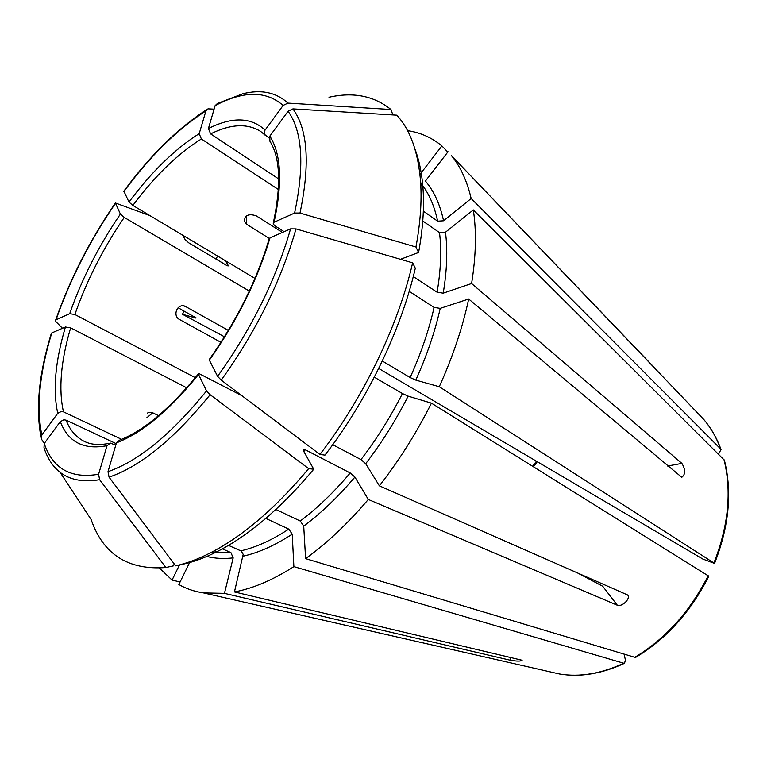 <?xml version="1.0" encoding="UTF-8"?>
<svg xmlns="http://www.w3.org/2000/svg" width="767" height="767" viewBox="0 0 767 767"><rect width="100%" height="100%" fill="white"/><g stroke="black" fill="none" stroke-linecap="round" stroke-linejoin="round"><path stroke-width="1.15" d="M313.751 469.222L308.66 468.637C275.554 508.147 242.823 536.21 210.436 552.834C198.193 559.076 186.592 563.4 175.633 565.825L183.438 564.109C194.214 561.722 205.594 557.484 217.588 551.387C249.361 535.117 281.412 507.735 313.751 469.222L303.233 450.44L303.358 449.27L305.295 449.778L350.222 472.98L354.91 477.074L368.313 499.461L617.339 605.249L602.709 586.256L575.71 571.99M228.489 545.385L241.202 551.022L243.197 554.359L234.443 591.942L522.126 660.262C520.822 661.394 516.795 661.365 510.065 660.186L224.453 593.361L203.562 592.929C194.463 591.558 186.218 588.768 178.845 584.531L189.602 562.566M265.804 518.396L288.785 529.115C271.882 540.15 255.9 547.389 240.848 550.84M275.871 509.461L300.261 521.023L303.722 526.114L305.602 558.635C326.991 543.189 347.892 523.458 368.313 499.461M308.66 468.637L210.139 394.698L206.544 390.911L198.528 374.459L198.778 373.471L241.864 395.667M175.633 565.825L109.048 477.151L108.013 471.657L116.44 442.837L119.441 440.239M60.075 472.29L91.11 519.489C103.114 554.32 128.031 570.332 165.854 567.522L173.639 565.816L174.157 563.86M222.382 548.856L230.905 552.595L233.178 557.897L224.453 593.361M165.854 567.522L99.614 479.701L98.598 474.255L107.035 445.675L110.371 443.077L115.75 445.215M99.614 479.701C71.264 484.37 52.722 473.747 43.987 447.832L44.237 443.518L60.305 421.629L63.872 419.798L66.067 420.153L116.201 443.662M44.294 443.441L41.466 439.108L41.83 435.033L57.746 413.298L61.274 411.495L63.45 411.85L121.617 439.328M41.025 437.19C35.531 408.408 38.906 373.989 51.149 333.942L51.782 332.945L65.425 327.001L70.641 327.835L186.726 387.814M718.104 453.748L719.072 453.163L721.028 449.462L720.692 449.002L471.168 198.509L443.575 220.781L437.641 221.174L423.336 211.126M182.671 235.181L185.25 239.793L188.903 242.938L226.38 265.257L228.173 265.938L228.211 265.401L225.421 260.732M62.482 328.286L56.01 321.747L55.425 320.759L56.049 319.791L69.692 313.684L74.888 314.508L195.317 377.69M150.016 215.661L115.414 202.987L120.39 214.079L124.254 217.425L249.323 291.067M378.706 368.457L702.86 559.066L714.518 563.409L439.27 386.731L415.8 380.116L410.124 377.537L382.311 361.017M214.098 109.154L207.982 108.847L205.92 110.908L199.199 133.669L201.385 138.971L278.392 189.497M206.553 109.739C177.704 128.338 150.15 155.471 123.87 191.127L128.981 202.057L132.864 205.412L254.97 278.392M328.995 97.256C353.299 91.781 373.951 95.865 390.949 109.508L287.913 103.104L283.109 105.443L264.826 130.467L264.26 132.528L264.72 134.532L269.073 137.993M217.377 103.526L215.124 105.635L208.423 128.54L210.618 133.889L278.689 178.96M624.137 654.366L625.421 660.061L624.52 663.263L623.715 663.234L293.876 566.631L292.227 534.168L288.785 529.115M415.014 149.181C419.309 160.562 421.994 173.86 423.048 189.056C424.333 207.962 422.847 229.103 418.59 252.487L400.489 259.294M274.087 222.229C282.62 182.651 281.201 153.946 269.84 136.114L288.085 111.253L292.936 108.895L396.798 115.175C410.383 129.911 418.322 152.25 420.623 182.172C421.908 201.472 420.345 223.092 415.954 247.022L299.993 213.053L294.595 213.053L274.087 222.229L273.177 223.82L274.749 225.719L284.145 231.672M418.59 252.487L415.954 247.022M319.935 454.447C363.529 397.766 398.322 325.361 412.636 262.832L415.311 268.22C401.371 329.321 367.498 399.856 324.959 455.128L319.935 454.447L221.232 380.125L217.598 376.348L209.353 360.126L209.564 359.186M412.636 262.832L295.995 228.902L290.578 228.873L270.022 237.828L269.102 239.323M246.447 215.834L246.706 224.328L244.357 221.251C244.721 215.211 248.671 213.399 256.207 215.815L282.438 232.42M246.706 224.328L269.265 238.422M220.963 342.35L179.267 319.369C172.345 315.486 177.282 303.435 184.799 306.1L228.393 330.424M148.52 412.473L152.758 412.799L158.529 415.656M714.566 563.39C729.062 526.392 732.332 491.992 724.393 460.2L473.325 209.928C476.595 231.375 476.019 255.9 471.6 283.522L681.901 463.402C685.621 469.72 685.583 474.351 681.777 477.304L468.685 299.005C462.606 327.519 452.808 356.76 439.27 386.731M409.204 291.335L434.084 307.414L440.22 308.372L468.685 299.005M419.952 174.425L441.897 145.922L447.784 152.077M392.896 114.935L390.949 109.508M422.77 220.973L439.51 232.612C441.639 250.224 440.843 270.089 437.113 292.217L443.221 293.157L471.6 283.522M473.325 209.928L445.483 232.209L439.51 232.612M374.286 377.182L402.445 393.538C390.47 417.143 376.645 439.155 360.979 459.596L365.686 463.699L379.377 485.837L627.636 594.991C631.04 598.442 622.047 607.205 617.339 605.249M708.785 576.18L431.438 403.154L408.121 396.136L402.445 393.538M656.121 369.435L451.495 155.691C460.468 166.631 467.026 180.907 471.168 198.509M413.279 276.561L437.113 292.217M269.84 136.114L269.898 141.224C280.204 157.561 281.364 184.761 273.349 222.814M180.101 581.971L172.057 580.092L159.507 568.079M172.057 580.092L179.468 564.982M443.575 220.781C439.97 204.233 433.921 190.993 425.417 181.06L448.043 151.741M178.097 307.74L196.007 317.816M224.482 336.799L182.46 314.278L184.118 311.095M215.776 258.939L217.732 256.14M182.46 314.278L195.882 318.065M407.555 130.639C420.402 132.538 431.85 137.629 441.897 145.922M293.876 566.631C272.745 580.063 252.928 588.5 234.443 591.942M431.438 403.154C416.539 432.847 399.185 460.401 379.377 485.837M635.412 657.501L305.602 558.635M332.734 444.697L360.979 459.596M305.295 449.778L303.837 451.533M350.222 472.98C333.99 492.165 317.337 508.185 300.261 521.023M210.139 394.698C174.013 439.069 140.313 466.557 109.048 477.151M206.544 390.911C171.348 434.189 138.511 461.111 108.013 471.657M116.44 442.837C142.125 433.067 169.488 410.278 198.528 374.459M230.905 552.595L211.788 552.566M98.598 474.255C70.948 478.953 52.827 468.704 44.237 443.518M60.305 421.629C68.177 442.128 83.747 450.143 107.035 445.675M41.83 435.033C36.193 407.191 39.501 373.165 51.782 332.945M65.425 327.001C55.253 361.267 52.693 390.029 57.746 413.298M56.049 319.791C70.2 279.313 89.95 240.579 115.28 203.6M120.39 214.079C98.694 245.833 81.791 279.035 69.692 313.684M123.736 191.74C150.083 156.017 177.484 129.077 205.92 110.908M199.199 133.669C175.068 148.846 151.655 171.635 128.981 202.057M201.385 138.971C177.839 153.668 155.001 175.816 132.864 205.412M217.377 103.516L242.88 93.737C261.154 89.212 276.168 92.337 287.913 103.104M215.124 105.635C243.398 90.631 266.053 90.573 283.109 105.443M265.066 130.093C251.097 117.102 232.209 116.584 208.423 128.54M265.209 135.241L260.703 131.464C247.415 123.113 230.723 123.918 210.618 133.889M292.936 108.895C307.864 129.46 310.213 164.176 299.993 213.053M288.085 111.253C302.476 131.454 304.652 165.394 294.595 213.053M295.995 228.902C281.048 281.067 256.13 331.469 221.232 380.125M290.578 228.873C275.89 279.725 251.566 328.89 217.598 376.348M209.353 360.126C237.243 320.779 257.472 280.013 270.022 237.828M66.067 420.153C70.085 430.412 76.336 437.573 84.821 441.639C91.494 444.764 99.605 445.32 109.163 443.316M70.641 327.835C60.823 361.219 58.426 389.224 63.45 411.85M124.254 217.425C103.104 248.374 86.642 280.732 74.888 314.508M536.449 461.216L532.653 466.259M146.765 417.794L152.758 412.799M681.901 463.402L667.597 466.02M421.083 183.476C428.811 193.092 434.333 205.661 437.641 221.174M445.483 232.209C447.746 250.205 446.998 270.521 443.221 293.157M354.91 477.074C338.285 496.69 321.229 513.037 303.722 526.114M233.178 557.897C223.628 558.98 214.846 558.501 206.812 556.449M227.847 265.919L228.211 265.401M434.084 307.414C428.887 330.299 420.901 353.673 410.124 377.537M440.22 308.372C434.956 331.775 426.816 355.696 415.8 380.116M408.121 396.136C395.887 420.287 381.736 442.808 365.686 463.699M183.188 305.822L185.7 306.503M292.227 534.168C274.912 545.414 258.546 552.758 243.129 556.19M623.715 663.234C601.05 673.771 579.641 677.366 559.469 673.992L550.131 671.863M708.181 575.701C689.917 611.75 665.363 639.007 634.53 657.492M723.981 459.606C731.862 491.273 728.506 525.711 713.924 562.92M697.155 412.569L703.78 419.491C710.856 427.794 716.493 437.631 720.692 449.002M510.065 660.186L510.534 657.146M217.588 551.387L210.436 552.834M55.665 320.04C69.922 279.341 89.758 240.426 115.184 203.313M423.048 189.056L420.623 182.172M147.887 412.809L147.293 413.308M244.203 220.436L244.184 219.669M533.477 466.777L537.293 461.705M624.511 663.292C601.692 673.867 580.005 677.434 559.469 673.992L203.562 592.929M708.804 576.228C690.683 612.008 666.226 639.103 635.44 657.511M451.495 155.691L703.78 419.491C711.009 427.948 716.752 437.928 721.028 449.443M198.385 373.893C170.034 408.686 143.707 430.795 119.412 440.21M209.496 359.177C236.821 320.529 256.677 280.559 269.054 239.275"/></g></svg>
